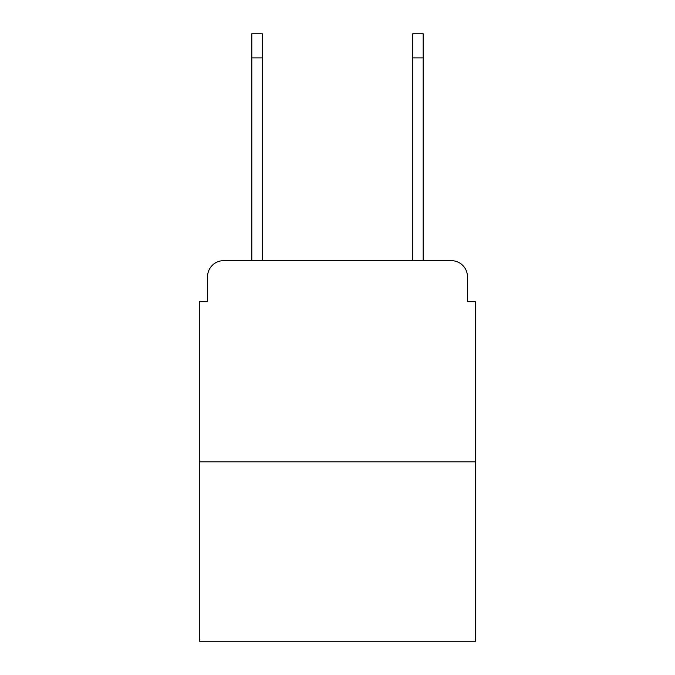 <?xml version="1.0" encoding="UTF-8"?>
<svg xmlns="http://www.w3.org/2000/svg" width="675" height="675" viewBox="0 0 675 675"><rect width="100%" height="100%" fill="white"/><g stroke="black" fill="none" stroke-linecap="round" stroke-linejoin="round"><path stroke-width="1.01" d="M207.554 276.75L207.554 301.691L207.554 276.75A16.09 16.09 0 0 1 223.644 260.66L251.809 260.66L251.809 33.75L262.263 33.75L262.263 260.66L412.737 260.66L412.737 33.75L423.191 33.75L412.737 33.75L423.191 33.75L412.737 33.75L423.191 33.75L412.737 33.75L423.191 33.75L412.737 33.75L423.191 33.75L423.191 57.89L412.737 57.89M475.495 461.818L199.505 461.818L199.505 641.25L475.495 641.25L475.495 301.691L467.446 301.691L467.446 276.75A16.09 16.09 0 0 0 451.356 260.66L223.644 260.66M199.505 461.818L199.505 301.691L207.554 301.691M423.191 57.89L423.191 260.66L451.356 260.66M467.446 301.691L467.446 276.75M251.809 33.75L262.263 33.75M423.191 33.75L412.737 33.75M251.809 57.89L262.263 57.89"/></g></svg>

